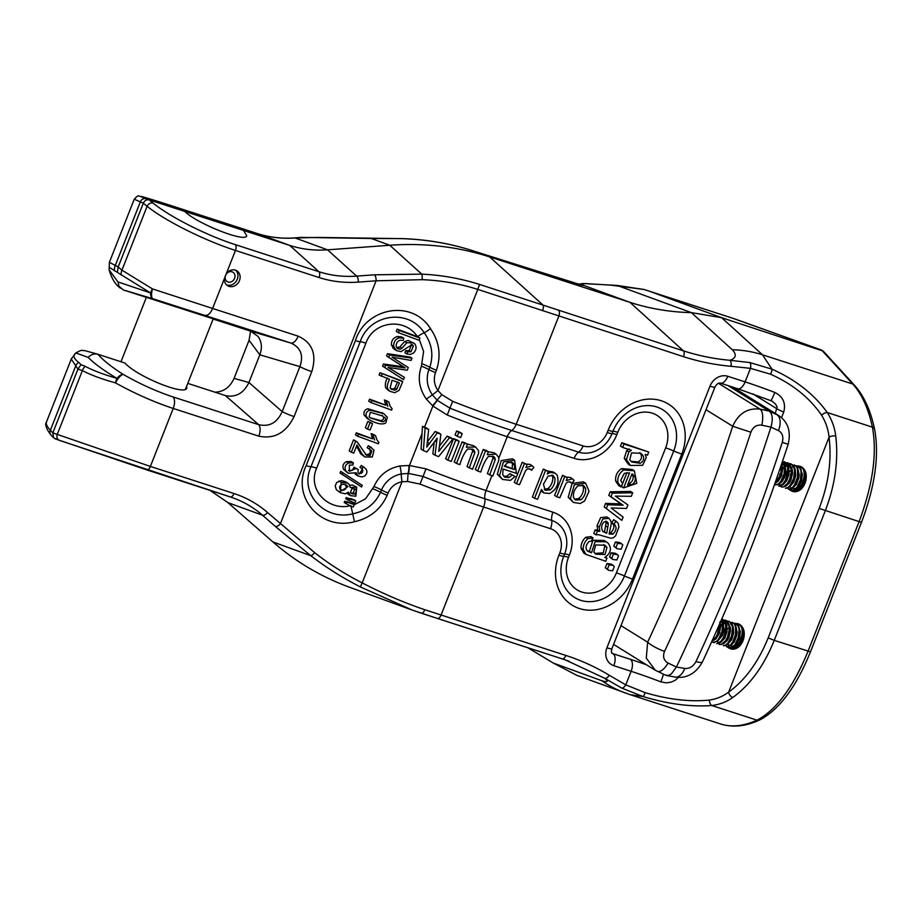 <?xml version="1.0" encoding="UTF-8"?>
<svg xmlns="http://www.w3.org/2000/svg" width="922" height="922" viewBox="0 0 922 922"><rect width="100%" height="100%" fill="white"/><g stroke="black" fill="none" stroke-linecap="round" stroke-linejoin="round"><path stroke-width="1.38" d="M733.221 648.938L735.18 648.858L737.393 647.463L739.513 644.87L742.544 637.367L742.786 629.588L741.714 626.683L739.283 624.597M729.924 647.866L732.76 647.394L734.961 645.492L738.591 638.75L739.548 634.647L739.156 627.237L737.807 624.759L735.422 623.341L738.222 626.107L739.075 629.265L738.418 637.217L735.111 644.42L732.932 646.714L729.924 647.866M726.628 646.795L730.351 645.723L732.517 643.349L735.768 636.065L736.321 628.147L735.399 625.047L732.126 622.269L734.373 624.056L735.537 626.833L735.514 634.509L732.633 642.15L730.524 644.87L726.628 646.795M723.332 645.734L725.718 645.492L727.931 643.844L731.722 637.413L732.817 633.356L732.748 625.738L731.538 623.03L728.829 621.209L731.872 624.54L732.564 627.859L731.595 635.903L728.092 642.841L725.891 644.904L723.332 645.734M719.471 644.478L723.309 643.913L725.499 641.781L728.945 634.751L729.821 626.741L727.573 621.197L725.533 620.137L728.08 622.408L729.083 625.37L729.314 629.115L727.458 637.194L725.637 640.64L721.292 644.466L719.298 644.42L717.12 641.493M716.74 643.602L718.687 643.533L720.9 642.138L723.021 639.557L726.063 632.054L726.317 624.263L725.257 621.359L722.237 619.077L724.173 620.437L725.487 623.007L725.764 630.498L723.113 638.301L721.062 641.216L716.74 643.602M721.338 620.022L722.606 623.952L721.938 631.904L718.63 639.107L716.44 641.389L712.879 642.346L714.147 642.657L718.48 640.168L722.11 633.437L723.286 625.358L721.753 619.964M711.807 641.482L716.025 638.024L717.915 634.693L719.275 630.752L719.909 623.295M719.437 624.378L717.869 633.241L716.14 636.825L712.257 640.905M719.736 622.166L721.626 620.748L725.533 620.137M719.898 627.26L723.378 622.915L725.948 621.347L728.829 621.209M738.718 624.413L740.643 625.761L741.956 628.331L742.498 631.801L741.23 639.891L737.554 646.541L735.341 648.362L732.656 648.754M719.633 623.917L718.699 632.711L716.982 636.341L714.216 639.361M720.923 620.99L722.352 622.984L723.044 629L721.188 635.731L717.512 640.433M719.84 622.753L723.966 621.739L726.006 625.081L726.421 628.078L725.268 634.912L720.808 641.493M720.001 625.854L723.367 622.903L725.487 622.373L727.354 622.995L729.556 627.306L728.576 635.915L726.49 640.122L724.093 642.565M732.425 626.672L732.978 629.622L732.183 636.019L730.743 639.603L727.389 643.637M735.721 627.744L736.298 632.031L735.479 637.079L733.382 641.793L730.697 644.697M739.018 628.816L739.502 634.486L737.6 641.193L734.166 645.654L731.492 646.264M742.314 629.876L742.89 633.564L741.691 640.398L738.545 645.78L734.788 647.336M720.117 622.811L720.658 626.741L719.298 633.575L716.094 638.785L713.916 640.145M721.004 620.794L723.159 623.203L723.885 629.196L722.053 635.926L717.742 641.021M723.966 621.739L726.813 625.289L726.997 631.674L724.738 638.197L721.039 642.092M719.875 627.49L721.972 624.816L726.282 622.65L728.138 623.237L730.362 627.513L730.512 630.706L728.899 637.505L727.354 640.341L724.335 643.164M730.558 623.871L733.255 626.96L733.682 633.183L731.607 639.81L727.631 644.224M736.079 626.937L737.127 632.227L736.736 635.673L734.258 642.012L730.916 645.296M738.534 626.868L740.343 631.397L739.674 638.151L736.851 644.086L734.212 646.357M741.83 627.94L743.328 630.752L743.443 637.171L741.138 643.648L737.508 647.428M750.877 432.222A998.999 501.165 107.9 0 1 664.532 651.405C662.549 656.579 663.736 660.463 668.093 663.068L676.437 667.009L684.758 668.462C689.541 668.807 693.263 666.514 695.949 661.581A15.017 3.112 -155 0 0 702.437 661.892C735.088 591.843 763.658 519.305 788.16 444.266L782.282 442.399C783.712 436.878 782.432 432.937 778.456 430.574L770.93 427.128L761.791 425.18C756.628 424.593 752.986 426.944 750.877 432.222L732.702 426.264C738.453 413.459 747.581 407.755 760.085 409.138L769.213 411.097L728.126 385.627M665.246 675.031L668.438 675.469L671.274 673.994L676.437 667.009A1001.004 502.179 -72.1 0 0 770.93 427.128C773.12 419.233 772.544 413.886 769.213 411.097L778.675 415.568L732.863 387.159M655.381 670.306L646.276 658.112L647.647 642.185A984.062 493.673 -72.1 0 0 732.702 426.264L706.033 409.725M732.333 386.986L776.75 414.531A15.017 8.805 114.5 0 1 778.456 430.574M761.791 425.18A15.017 6.12 -77.8 0 0 760.085 409.138L718.469 383.322M664.532 651.405A15.017 3.112 -155 0 1 647.647 642.185L620.979 625.635M675.192 677.071A15.017 8.471 -80 0 0 684.758 668.462M668.093 663.068A15.017 6.442 115.2 0 1 657.259 671.297M235.709 270.238A8.759 7.514 -58.2 0 1 237.277 279.239A8.759 7.514 -58.2 0 1 226.605 284.91M234.591 278.363A5.509 4.725 -58.2 0 1 227.169 281.579A5.509 4.725 -58.2 0 1 226.051 274.41A5.509 4.725 -58.2 0 1 232.966 272.221A5.509 4.725 -58.2 0 1 234.591 278.363M795.237 491.495L797.196 491.426L799.409 490.031L801.529 487.438L804.56 479.936L804.802 472.145L803.73 469.252L801.299 467.154M791.94 490.435L794.776 489.962L796.977 488.061L800.607 481.319L801.564 477.216L801.172 469.805L799.812 467.316L797.438 465.91L800.238 468.676L801.091 471.834L800.434 479.786L797.127 486.989L794.948 489.282L791.94 490.435M788.644 489.363L792.367 488.28L794.522 485.917L797.772 478.633L798.337 470.716L797.415 467.615L794.142 464.838L796.389 466.624L797.553 469.402L797.518 477.077L794.637 484.707L792.54 487.438L788.644 489.363M785.348 488.303L787.734 488.061L789.947 486.413L793.738 479.982L794.833 475.925L794.764 468.307L793.554 465.598L790.846 463.778L793.888 467.108L794.58 470.427L793.612 478.472L790.108 485.41L787.907 487.461L785.348 488.303M781.487 487.047L785.325 486.482L787.515 484.35L790.961 477.319L791.837 469.31L789.589 463.766L787.549 462.706L790.096 464.965L791.099 467.938L791.33 471.684L789.474 479.763L787.653 483.209L783.308 487.023L781.303 486.977L779.125 484.062M778.756 486.159L780.704 486.101L782.916 484.707L785.037 482.125L788.08 474.623L788.333 466.832L787.261 463.927L784.253 461.634L786.189 463.005L787.503 465.575L787.78 473.067L785.129 480.858L783.078 483.785L778.756 486.159M782.455 461.473L784.622 466.509L783.954 474.473L780.646 481.676L778.456 483.958L774.895 484.914L778.283 484.626L780.496 482.736L784.126 476.006L785.302 467.927L783.32 461.957M774.86 483.635L778.041 480.593L781.291 473.32L781.591 464.054M781.026 474.311L781.844 469.114L781.268 465.011L781.038 471.764L779.885 475.81L775.102 482.932M781.741 464.734L783.642 463.317L787.549 462.706M781.914 469.828L785.394 465.483L787.964 463.916L790.846 463.778M800.734 466.97L802.659 468.33L803.972 470.888L804.514 474.369L803.246 482.46L799.57 489.109L797.357 490.93L794.672 491.311M780.715 475.279L778.998 478.91L776.232 481.929M779.758 483.589L782.467 481.203L785.256 475.233L785.901 471.764L785.175 465.771L781.948 462.994L784.357 465.552L785.06 471.568L783.204 478.288L779.516 483.001M781.844 465.31L785.982 464.308L788.022 467.65L788.425 470.646L787.284 477.481L782.824 484.062M782.017 468.411L785.371 465.472L787.503 464.942L789.37 465.564L791.56 469.874L790.592 478.483L788.506 482.69L786.109 485.133M794.441 469.24L794.995 472.191L794.199 478.576L792.759 482.171L789.405 486.205M797.737 470.312L798.314 474.6L797.495 479.647L795.398 484.361L792.701 487.265M801.034 471.384L801.518 477.054L799.616 483.762L796.182 488.211L793.508 488.833M804.318 472.444L804.906 476.132L803.707 482.967L800.561 488.349L796.804 489.905M781.579 464.1L782.674 469.31L781.314 476.144L778.11 481.353L775.932 482.713M785.982 464.308L788.829 467.857L789.013 474.242L786.743 480.765L783.055 484.661M781.891 470.059L783.988 467.385L788.287 465.207L791.572 467.489L792.378 470.082L792.528 473.274L790.915 480.062L789.37 482.909L786.339 485.721M792.574 466.44L795.271 469.517L795.698 475.752L793.623 482.379L789.647 486.793M798.095 469.505L799.144 474.795L798.74 478.241L796.262 484.58L792.932 487.865M800.55 469.436L802.359 473.966L801.691 480.719L798.867 486.643L796.228 488.925M803.846 470.508L805.344 473.32L805.459 479.74L803.154 486.217L799.524 489.997M224.415 278.49L226.351 273.569A8.759 7.514 121.8 0 1 235.444 270.146A8.759 7.514 121.8 0 1 236.862 270.803A8.759 7.514 121.8 0 1 238.637 282.213A8.759 7.514 121.8 0 1 227.63 285.693A8.759 7.514 121.8 0 1 224.415 278.49L212.602 308.455L298.163 336.173A10.015 5.025 107.9 0 1 290.799 343.007L152.971 298.774A10.015 4.76 -73 0 1 150.563 292.954L109.58 267.541M210.043 490.389L227.941 502.64L272.9 541.929C295.755 561.821 321.444 576.988 349.957 587.418L412.353 610.11L360.663 587.049C342.823 578.036 326.215 567.595 310.852 555.724L275.332 526.416A5.002 2.547 -48.8 0 0 280.38 523.754L376.084 280.807A5.002 2.178 -94.2 0 0 374.436 274.814L421.769 274.134C441.465 275.033 460.816 278.49 479.832 284.518L683.409 350.856C698.438 355.708 713.962 358.854 729.994 360.306A5.002 2.351 95.1 0 1 730.973 366.288C714.654 364.824 698.841 361.608 683.548 356.676L477.803 289.404C459.594 283.642 441.027 280.392 422.126 279.677L376.084 280.807L358.324 282.109C344.667 283.077 331.574 281.556 319.047 277.534L235.456 250.45C205.03 240.746 164.646 220.554 147.117 206.286L143.313 203.174L118.177 266.977L117.428 272.163M110.352 262.805L118.177 266.977L121.946 270.158L152.476 288.92L212.602 308.455A10.015 5.025 107.9 0 1 205.237 315.301M656.464 293.496L644.098 289.496L617.048 285.417L585.908 283.699C581.805 283.4 580.618 283.653 582.347 284.483L583.822 285.463C581.851 285.624 561.21 279.354 521.921 266.665L473.297 250.911C450.224 243.477 426.252 239.386 401.381 238.637L317.802 237.427L295.144 237.957C282.005 238.89 269.42 237.427 257.376 233.554L173.785 206.482C143.152 196.617 133.955 194.046 146.183 198.76L149.226 199.901C146.633 199.371 144.662 200.466 143.313 203.174L134.278 199.233M243.569 230.454L184.665 211.38C197.216 223.827 245.759 242.912 246.727 235.79L243.569 230.454L289.773 245.425L257.376 233.554L173.739 206.459A5.002 2.512 -72.1 0 0 173.693 206.447M120.494 288.24C115.527 284.84 111.723 278.709 109.096 269.858L117.935 281.901L118.984 286.223L123.341 289.934L213.201 318.839M795.571 465.679L800.135 466.302C803.316 467.535 805.298 470.07 806.093 473.885C806.808 479.624 805.275 484.615 801.46 488.856C796.7 492.97 792.125 492.705 787.745 488.049M784.161 478.288L788.287 468.895M733.555 623.111L738.119 623.733C741.3 624.966 743.282 627.502 744.077 631.328C744.803 637.056 743.259 642.046 739.444 646.287C734.684 650.402 730.109 650.137 725.729 645.481M722.145 635.719L726.271 626.338M80.998 364.651L85.135 366.299C93.007 370.483 103.598 374.505 116.921 378.366C103.84 370.552 94.263 363.568 88.189 357.413L75.938 352.953C72.631 355.304 73.495 358.393 78.508 362.196L80.998 364.651L77.955 369.088L52.831 432.891L150.378 466.44L233.969 493.524C246.474 497.603 257.664 503.942 267.553 512.54L314.609 552.612C329.258 564.137 345.128 574.222 362.196 582.888C383.091 593.699 403.94 602.642 424.742 609.707L565.866 655.438C581.148 660.406 595.624 667.009 609.269 675.25L625.773 684.85L631.109 671.297L613.81 665.684A15.017 12.885 -58.2 0 1 606.918 647.797L709.975 386.18A15.017 12.885 -58.2 0 1 727.804 376.291L745.114 381.892A75.074 7.975 -158.5 0 1 774.803 392.449C783.043 396.598 786.017 403.133 783.746 412.053L781.533 417.701M823.219 351.098L721.603 317.675L762.494 354.786L771.979 369.169C795.628 379.703 814.045 394.155 827.23 412.514C831.851 419.706 834.698 427.566 835.747 436.083A5.002 2.489 172.3 0 0 829.051 437.247C828.256 429.318 825.778 421.988 821.617 415.257C809.562 397.716 792.528 384.036 770.515 374.194L750.45 368.339L730.973 366.288M645.089 692.618A5.002 1.083 105.5 0 1 643.026 696.536L621.635 688.054A5.002 2.559 117.9 0 0 625.773 684.85L645.089 692.618C668.254 699.533 689.702 702.022 709.421 700.086C716.671 698.991 723.079 696.317 728.668 692.088A5.002 3.239 55.2 0 0 732.76 697.516C726.64 701.873 719.656 704.546 711.807 705.526C690.797 707.047 667.874 704.051 643.026 696.536L630.256 694.715M678.5 677.382L675.377 680.171L671.377 682.084L666.306 682.856L660.809 681.854A75.074 7.975 21.5 0 0 631.109 671.297A10.015 5.025 107.9 0 0 630.394 659.334A85.089 9.047 -158.5 0 1 646.483 664.797M634.359 470.808L632.169 469.459L621.601 468.595C617.141 471.626 615.17 475.787 615.677 481.065L618.72 485.537L620.898 486.897L617.855 482.413C617.348 477.135 619.33 472.986 623.791 469.943L634.359 470.808L636.779 483.382L623.664 487.888L621.474 486.539L626.972 472.583M597.352 531.279L599.83 531.303L599.242 527.004L602.838 518.959L609.004 518.302L606.826 516.954L600.66 517.599L597.064 525.655L597.652 529.954L595.174 529.92L593.768 533.481L595.946 534.841L597.352 531.279L595.174 529.92M609.004 518.302L611.159 521.61L611.182 524.388L609.096 533.988L612.876 534.149C616.634 530.311 617.037 527.004 614.098 524.238L615.815 521.034L613.637 519.685L611.92 522.889C614.859 525.655 614.455 528.963 610.698 532.789L609.177 533.181M621.797 442.687L620.46 446.098L622.638 447.447L623.987 444.035L621.797 442.687L648.742 452.057L647.521 455.168L645.193 454.408L646.264 457.566L642.657 465.299L630.418 465.483L626.43 459.652L628.85 451.964L631.351 450.27L622.638 447.447M629.173 448.922L626.672 450.616L624.252 458.292L628.239 464.123L630.418 465.483M590.875 536.581L585.689 537.319C582.577 540.154 580.998 543.75 580.952 548.106L583.833 553.085L586.023 554.445L583.142 549.466C583.188 545.109 584.767 541.514 587.879 538.667L593.053 537.941L590.875 536.581M593.053 537.941L591.313 541.11L588.87 541.617C585.528 545.57 585.147 548.774 587.74 551.252L591.532 552.762L595.116 541.617L606.376 541.825L604.187 540.465L592.927 540.269L589.354 551.414L586.98 550.595M585.608 483.174L583.419 481.814L572.147 483.428L568.194 497.292L573.392 502.421L570.372 498.652L574.325 484.788L585.608 483.174L589.077 491.184L584.583 501.015L580.192 503.493L573.392 502.421M543.346 469.091L532.386 496.935L534.564 498.283L545.524 470.451L543.346 469.091L548.29 471.338L547.265 473.954L550.376 472.375L555.228 473.286L557.188 475.21C559.458 483.197 556.934 489.294 549.627 493.501L543.899 492.959L541.456 489.478L537.595 499.275L534.564 498.283M555.228 473.286L553.05 471.937L547.899 471.096M540.88 490.953L543.899 492.959M515.087 476.467L510.442 480.374L502.525 479.452L499.493 475.671L503.4 461.98L514.58 460.159L516.401 473.343L503.055 469.021L502.721 474.634L504.645 477.1L509.013 477.55L512.125 475.014L515.087 476.467L509.935 473.666L506.823 476.201L503.677 476.282M514.58 460.159L512.402 458.799L501.222 460.62L497.304 474.323L502.525 479.452M562.512 475.303L554.583 495.425L556.773 496.785L564.702 476.651L562.512 475.303L567.433 477.538L566.223 480.593L572.47 478.795L574.164 480.454L571.882 483.278L569.531 481.71M572.47 478.795L570.28 477.446L566.8 477.158M522.221 462.256L514.292 482.379L516.481 483.739L524.411 463.605L522.221 462.256L527.142 464.492L525.932 467.546L532.178 465.748L533.873 467.396L531.591 470.232L529.24 468.664M532.178 465.748L529.989 464.4L526.508 464.1M606.399 508.31L607.794 504.76L623.134 505.233L610.975 496.704L612.369 493.143L632.699 492.786L630.521 491.426L610.191 491.795L608.785 495.356L620.955 503.885L605.616 503.4L604.221 506.95L621.831 520.388L604.221 506.95M608.555 570.28L605.293 567.779L606.964 563.549L611.009 564.057L613.199 565.405L609.142 564.898L607.471 569.128L608.555 570.28L612.623 570.799L614.283 566.557L613.199 565.405M612.807 559.493L609.546 556.98L611.217 552.751L615.262 553.258L617.452 554.618L613.395 554.11L611.724 558.34L612.807 559.493L616.864 560L618.535 555.77L617.452 554.618M617.048 548.694L613.798 546.193L615.458 541.963L619.515 542.47L621.693 543.819L617.648 543.312L615.977 547.541L617.048 548.694L621.117 549.212L622.788 544.971L621.693 543.819M350.498 498.491A162.664 17.288 -158.5 0 1 354.06 499.839L355.742 500.888L354.82 503.216L345.704 498.779L346.199 497.534L355.742 500.888M394.247 349.231L391.412 344.989C391.285 340.529 393.337 337.694 397.555 336.472L401.635 336.922L403.801 338.259L403.214 340.425L400.402 340.183C397.705 340.944 396.276 342.892 396.103 346.015L397.693 348.7L400.252 349.196L402.061 348.136L399.929 346.81L404.7 341.486L408.285 340.425L414.842 343.848C416.802 347.006 416.375 350.06 413.552 352.999L410.521 354.394L406.948 354.025L404.988 352.803L405.611 350.602L409.149 350.614L411.535 344.828L411.108 344.125M396.748 347.836L399.929 346.81M402.153 366.022L386.572 355.95L387.459 353.691L410.29 357.102L411.973 358.139L411.074 360.398L392.081 357.171L408.25 367.567L407.213 370.229L388.035 367.44L404.401 377.352L403.525 379.576L382.561 366.138L383.402 364.006L403.444 366.806M388.266 367.486L390.029 368.57M388.174 390.202L385.719 387.897C384.912 384.555 385.5 381.282 387.471 378.043M379.956 372.765A162.664 17.288 -158.5 0 1 401.035 380.59L402.718 381.627L399.042 390.386L394.754 392.703L390.052 391.366L387.828 389.199C386.848 386.814 387.436 383.54 389.614 379.368L379.08 374.966L379.956 372.765L402.718 381.627M367.843 421.435A162.664 17.288 -158.5 0 1 370.413 422.391L372.557 423.717L370.079 429.998L367.532 429.076L365.366 427.727L367.843 421.435L372.557 423.717M344.713 501.291L349.023 502.271A162.664 17.288 -158.5 0 1 352.573 503.619L354.255 504.657L353.333 506.985L349.957 505.752L344.229 502.525L344.713 501.291L350.879 503.424L349.023 502.271M398.419 332.704L399.284 330.502L419.89 338.028L419.026 340.241L398.419 332.704L396.264 331.367L397.128 329.154A162.664 17.288 -158.5 0 1 417.389 336.68C404.988 317.341 373.571 320.902 365.884 343.168L316.638 468.18C307.095 489.594 328.324 511.514 350.809 505.625M491.852 475.787L486.044 490.539L552.923 512.194A35.97 30.875 -58.2 0 1 569.416 555.056L568.505 557.372A29.101 24.986 121.8 0 0 581.851 592.051A29.101 24.986 121.8 0 0 616.403 572.885L665.649 447.862A29.101 24.986 121.8 0 0 652.303 413.183A29.101 24.986 121.8 0 0 617.752 432.349L616.841 434.665A35.97 30.875 -58.2 0 1 574.129 458.349L507.25 436.694A127.628 13.565 -158.5 0 1 447.216 415.027L432.879 406.037L426.344 399.053C419.107 388.784 417.459 377.813 421.377 366.161L423.601 351.443L419.291 339.538M354.221 504.749L365.538 498.848L373.952 486.551C379.057 475.303 387.724 468.445 399.987 465.956L409.46 465.472L422.034 433.559L422.472 426.356A162.664 17.288 -158.5 0 1 424.535 427.197L432.879 406.037A10.015 0.841 -49 0 0 437.282 400.355L449.936 408.181L452.644 401.324A135.131 14.36 21.5 0 0 516.216 424.258L583.096 445.925A20.342 17.46 121.8 0 0 607.252 432.533L608.163 430.217A44.729 38.401 -58.2 0 1 661.27 400.759A44.729 38.401 -58.2 0 1 681.773 454.062L632.527 579.074A44.729 38.401 -58.2 0 1 579.419 608.532A44.729 38.401 -58.2 0 1 558.916 555.228L559.827 552.923A20.342 17.46 121.8 0 0 550.503 528.686L483.624 507.019L441.073 615.032A5.002 2.512 107.9 0 1 437.351 618.432L412.445 610.134M340.299 492.671L341.152 482.321L347.79 483.186L349.288 484.511L350.21 487.531L356.699 487.196L355.88 496.232L350.418 495.633L348.378 492.21L345.45 493.812L340.299 492.671L336.323 489.686L335.205 485.975L336.645 482.552L341.451 480.569L345.508 481.78M348.493 494.446L347.11 493.224M349.738 485.203L352.665 485.11L356.699 487.196M361.931 468.583L363.187 466.705C367.521 469.586 368.062 472.663 364.847 475.925L362.173 476.951L358.209 476.075L356.007 472.767L348.159 473.286L343.595 469.425C342.189 466.071 343.111 463.478 346.349 461.657L351.19 461.53L353.368 462.879L352.896 465.045L349.323 465.114L349.392 471.303L356.088 468.491L353.967 467.177L358.22 469.529L357.978 472.513L359.257 474.069L362.588 468.952L359.972 467.362L361.251 465.495L363.752 467.028L361.251 465.495M356.272 474.876L355.039 473.862L357.079 475.118M358.451 473.389L361.113 473.378L362.461 472.26L362.83 470.485L361.263 468.169M348.447 470.531L352.446 470.255L353.967 467.177M340.057 473.044L340.702 471.396L342.857 472.732L362.265 485.352L361.62 486.989L340.057 473.044L342.2 474.381L342.857 472.732M364.893 456.966L362.069 454.085L356.987 444.934L353.771 453.105L351.34 452.218L355.685 441.2L357.344 442.076L366.311 455.145L370.079 455.641L371.843 450.985L369.169 448.968L370.252 446.963L374.055 450.213L372.292 457.024L364.893 456.966L360.871 453.993L356.503 446.167M369.169 448.968L367.187 447.746L368.281 445.741L369.503 446.375M365.354 454.408L367.832 454.604L369.906 453.255L370.448 451.192L369.365 449.049M351.34 452.218L349.184 450.881L353.529 439.863L355.166 440.728M371.105 433.594A162.664 17.288 -158.5 0 1 373.641 434.55L375.577 435.749L376.81 439.633L378.85 442.456L378.331 443.782L357.644 436.221L355.489 434.884L356.295 432.833A162.664 17.288 -158.5 0 1 372.649 438.872L371.105 433.594L375.577 435.749M368.016 419.003L364.202 415.234C363.349 412.007 364.547 409.841 367.797 408.757L383.16 413.321M384.359 399.941A162.664 17.288 -158.5 0 1 386.894 400.886L388.842 402.096L390.064 405.98L392.115 408.803L391.585 410.117L370.898 402.557L368.742 401.22L369.549 399.18A162.664 17.288 -158.5 0 1 385.915 405.219L384.359 399.941L388.842 402.096M447.216 415.027L449.936 408.181A131.385 13.957 21.5 0 0 511.733 430.482L578.613 452.137A28.156 24.168 121.8 0 0 612.047 433.594L612.957 431.277A36.915 31.694 -58.2 0 1 656.787 406.971A36.915 31.694 -58.2 0 1 673.717 450.962L624.471 575.985A36.915 31.694 -58.2 0 1 580.63 600.291A36.915 31.694 -58.2 0 1 563.711 556.3L564.621 553.984A28.156 24.168 121.8 0 0 551.713 520.434L484.834 498.779A10.015 5.025 -72.1 0 1 483.624 507.019A135.131 14.36 -158.5 0 1 420.052 484.085L407.639 481.503L402.038 481.745C395.457 483.128 390.801 486.885 388.07 493.005L387.159 495.321C380.763 509.347 369.86 518.152 354.463 521.737C320.579 531.003 291.271 496.762 306.162 465.622L355.408 340.598C365.757 307.729 411.961 298.751 430.516 328.67C439.368 341.716 441.327 355.592 436.406 370.298L435.495 372.615C433.363 378.919 434.181 384.889 437.962 390.536L441.845 394.651L452.644 401.324M257.33 233.543C269.224 237.369 281.671 238.821 294.694 237.888A5.002 2.178 85.8 0 1 295.144 237.957L327.529 249.827L389.764 245.252C424.477 242.786 457.761 246.658 489.605 256.892L629.991 302.358C649.676 308.709 670.144 312.132 691.396 312.627L617.048 285.417A5.002 2.293 -88.7 0 0 616.668 285.347M298.163 336.173C312.408 342.604 316.949 354.417 311.797 371.612A10.015 1.06 -158.5 0 1 299.892 366.633L259.843 354.82L249.067 340.299L234.061 378.389L248.928 382.503L259.843 354.82C262.332 347.917 261.767 341.808 258.125 336.507L250.749 331.194L213.132 319.012M121.093 274.998A10.015 7.998 -58.1 0 1 121.946 270.158L147.117 206.286A5.002 3.93 -50.7 0 1 153.029 203.001L149.226 199.901L184.665 211.38M215.01 392.196C223.689 391.827 230.039 387.217 234.061 378.389M249.067 340.299L250.577 331.148M835.747 436.083C838.605 460.182 835.102 485.133 825.225 510.961L774.238 640.387L810.484 651.808C796.262 686.867 779.321 709.594 759.67 719.99C745.771 726.409 732.76 727.735 720.635 723.989C731.561 727.458 743.685 726.179 756.997 720.163C776.186 710.194 793.197 687.247 808.018 651.324L858.993 521.898C872.765 485.249 877.237 453.67 872.419 427.163C868.328 408.319 861.759 393.936 852.723 384.013L821.629 350.072L734.511 318.828L647.025 290.442M187.777 383.379L225.394 395.561L258.644 424.65A10.015 5.025 107.9 0 1 258.782 436.152L173.221 408.446C154.043 402.107 134.785 393.579 115.469 382.884A10.015 3.469 -75.9 0 1 116.921 378.366A10.015 4.506 -57.7 0 1 123.179 374.39C139.821 383.921 156.452 391.435 173.082 396.944L258.644 424.65C269.351 427.105 277.199 422.76 282.178 411.592L299.892 366.633C303.764 355.304 300.733 347.433 290.799 343.007L250.749 331.194M225.394 395.561L226.028 395.757C236.159 397.463 243.788 393.049 248.928 382.503L282.178 411.592A10.015 1.06 21.5 0 0 294.095 416.571C286.062 432.821 274.295 439.356 258.782 436.152M117.935 281.901L150.563 292.954A10.015 3.135 -56.8 0 1 152.476 288.92A10.015 3.434 107.2 0 0 152.971 298.774L123.341 289.934M770.515 374.194A5.002 1.164 114.7 0 0 771.979 369.169L749.851 362.553L729.994 360.306C736.125 358.139 736.885 354.624 732.287 349.738L691.396 312.627L721.603 317.675L649.699 291.352L734.511 318.828A5.002 4.045 -70.3 0 1 734.615 318.862A5.002 4.045 -70.3 0 1 734.719 318.897M358.324 282.109A5.002 2.178 -94.2 0 0 356.664 276.116L327.529 249.827C314.402 250.761 301.817 249.286 289.773 245.425L318.908 271.713C330.952 275.586 343.549 277.049 356.664 276.116L374.436 274.814M301.851 237.461A5.002 2.178 -94.2 0 0 301.413 237.392L294.694 237.888M401.381 238.637A5.002 2.293 -88.4 0 0 401.012 238.568C425.999 239.305 450.074 243.408 473.251 250.899L489.605 256.892L543 305.067A5.002 1.89 109.9 0 1 542.528 310.679M611.159 285.209A5.002 2.317 -87.2 0 0 610.802 285.14L644.017 289.473A5.002 2.489 106.1 0 1 644.098 289.496A5.002 2.512 -73.8 0 1 644.132 289.508L644.017 289.473A5.002 2.489 106.1 0 0 643.936 289.45M644.294 289.554A5.002 2.259 -72 0 0 644.213 289.531A5.002 2.512 -73.8 0 0 644.132 289.508A5.002 5.002 0 0 1 644.282 289.554L648.558 290.926M109.096 269.95L109.418 262.228L134.209 199.267M186.682 386.168L186.763 388.024C185.391 396.172 137.032 376.614 124.931 363.026L97.778 354.232C77.955 348.631 86.449 351.224 82.427 350.487C81.943 349.934 79.765 350.763 75.881 352.953L71.363 358.854M88.189 357.413C91.151 354.371 94.424 353.333 97.997 354.302C102.999 360.202 111.401 366.898 123.179 374.39A10.015 3.215 120.1 0 0 115.469 382.884C101.593 379.011 90.563 374.908 82.392 370.586L77.955 369.088L71.271 359.073L46.469 422.011C45.754 423.936 47.057 426.679 50.387 430.228L52.831 432.891L53.511 437.8L59.308 440.336M768.187 637.851L819.174 508.425C828.555 483.889 831.851 460.17 829.051 437.247L728.668 692.088C745.172 680.194 758.345 662.123 768.187 637.851L774.238 640.387C763.889 665.938 750.059 684.977 732.76 697.516M527.822 647.74L553.35 663.079L601.893 680.759C607.702 682.568 608.647 681.75 604.74 678.292L565.37 659.922M275.332 526.416L262.493 515.202C253.85 507.676 244.134 501.948 233.347 497.995L230.246 496.923A5.002 2.512 107.9 0 0 233.969 493.524M553.35 663.079L576.815 675.342L630.636 694.831M621.635 688.054L604.74 678.292A5.002 2.57 121.2 0 0 609.269 675.25M483.232 449.429L475.303 469.552L477.619 470.992L485.548 450.87L483.232 449.429A127.628 13.565 -158.5 0 0 486.159 450.432L488.395 451.826L487.265 454.684L496.151 454.131L498.779 457.496L498.779 460.343L492.763 476.086L487.381 473.643L493.063 458.165L492.44 456.09L494.63 457.462L493.627 456.54L488.648 456.309C485.675 459.433 483.047 464.688 480.777 472.052L477.619 470.992M493.962 452.771L488.257 451.745M462.106 441.857L454.177 461.98L456.505 463.42L464.434 443.298L462.106 441.857A127.628 13.565 -158.5 0 0 465.207 442.998L467.454 444.381L466.325 447.251L475.625 447.02L478.506 450.57L478.564 453.474L472.571 469.229L466.993 466.636L472.652 451.135L471.949 449.002L474.139 450.362L473.032 449.371L467.811 448.956C464.746 452.011 462.095 457.231 459.859 464.63L456.505 463.42M473.435 445.66L464.434 443.298M456.609 431L455.065 434.93L457.243 436.29L458.799 432.36L456.609 431A127.628 13.565 -158.5 0 0 460.02 432.291L462.21 433.651L460.666 437.581L457.243 436.29M453.589 438.665L445.66 458.787L447.85 460.147L455.779 440.013L453.589 438.665A127.628 13.565 -158.5 0 0 457.012 439.955L459.202 441.304L451.273 461.438L447.85 460.147M422.034 433.559L421.054 449.141L423.382 450.581L425.123 428.004L422.472 426.356M408.504 473.424A10.015 1.533 -86.6 0 0 409.46 465.472L426.01 468.872A127.628 13.565 21.5 0 0 486.044 490.539A10.015 5.025 107.9 0 0 484.834 498.779A131.385 13.957 -158.5 0 1 423.025 476.478L408.504 473.424L401.254 473.954A10.015 1.625 80.2 0 0 402.038 481.745L362.196 582.888A5.002 0.576 117.1 0 0 360.663 587.049M425.123 428.004L428.661 429.41L426.218 427.889A127.628 13.565 -158.5 0 1 424.535 427.197M428.661 429.41L426.805 447.101L437.351 432.844L440.866 434.25L438.676 432.891A127.628 13.565 -158.5 0 1 435.161 431.496L428.108 440.831M440.866 434.25L438.791 451.365L449.521 437.685L452.863 438.999L450.27 437.397A127.628 13.565 -158.5 0 1 447.101 436.175L439.402 446.248M434.216 442.134L432.833 453.831L435.046 455.214L436.59 441.88L435.08 440.958M407.639 481.503A10.015 1.199 -88.9 0 1 408.192 473.401A10.015 1.51 92.8 0 0 409.057 465.449M399.987 465.956A10.015 1.199 -102 0 1 401.254 473.954C391.942 475.994 385.338 481.33 381.466 489.962A10.015 1.06 21.5 0 0 388.07 493.005M373.952 486.551A10.015 1.06 -158.5 0 1 381.466 489.962L380.555 492.279C375.104 503.861 365.884 511.03 352.919 513.773C324.671 521.299 298.809 493.328 310.979 466.763A10.015 1.06 -158.5 0 1 306.162 465.622M354.463 521.737L350.994 506.132M479.832 284.518A5.002 0.668 107.4 0 0 477.803 289.404L437.962 390.536L432.395 394.893L437.282 400.355M432.568 405.772A10.015 0.807 131.6 0 0 437.04 400.148L441.845 394.651M316.638 468.18A10.015 1.06 21.5 0 0 310.979 466.763L360.225 341.739C369.296 313.964 408.561 308.109 424.212 332.773C431.888 343.503 433.743 355.005 429.802 367.256A10.015 1.06 21.5 0 0 436.406 370.298M430.516 328.67A10.015 1.118 143.4 0 1 424.212 332.773A10.015 1.579 145.4 0 0 417.424 336.68L419.89 338.028M435.495 372.615A10.015 1.06 -158.5 0 1 428.891 369.572C425.849 378.493 427.013 386.94 432.395 394.893L426.344 399.053M612.369 493.143L610.191 491.795M610.975 496.704L608.785 495.356M632.699 492.786L631.316 496.313L615.4 496.117L627.917 504.945L626.534 508.448L611.136 507.999L623.134 517.069L621.831 520.388M607.794 504.76L605.616 503.4M619.78 505.037L617.602 503.677M623.134 505.233L620.955 503.885M436.59 441.88L437.155 438.146L426.955 451.999L423.382 450.581M429.479 443.367L427.335 442.03M437.351 432.844L435.161 431.496M449.521 437.685L447.101 436.175M452.863 438.999L438.607 456.62L435.046 455.214M455.779 440.013L459.202 441.304M458.799 432.36L462.21 433.651M469.217 468.019L474.876 452.518L474.139 450.362M485.548 450.87L488.395 451.826M489.605 475.026L495.287 459.548L494.63 457.462M531.591 470.232L530.404 469.114L527.591 468.86L525.736 470.37L519.512 484.718L516.481 483.739M524.411 463.605L527.142 464.492M571.882 483.278L570.695 482.171L567.883 481.918L566.027 483.416L559.804 497.765L556.773 496.785M564.702 476.651L567.433 477.538M367.532 429.076L370.01 422.783M340.598 490.008L343.814 490.135L345.704 488.856L346.338 486.781L345.289 484.511M347.986 486.586L346.499 485.076L343.145 484.2C340.045 484.937 339.019 486.62 340.057 489.271L341.543 490.781L347.986 486.586L345.854 485.26M356.572 490.274L355.028 494.146L351.582 493.696L350.418 492.498L351.974 488.579L355.396 489.04L356.572 490.274L354.728 489.133L353.184 493.005L350.752 492.97M348.159 473.286L345.762 470.773C344.344 467.373 345.266 464.78 348.528 463.005L353.368 462.879M356.088 468.491L358.22 469.529M361.62 486.989L342.2 474.381M355.685 441.2L353.529 439.863M354.728 440.416L357.344 442.076M370.252 446.963L368.281 445.741M357.644 436.221L358.451 434.17L356.295 432.833M358.451 434.17L372.649 438.872M374.562 440.059L373.133 434.861M369.976 410.106L383.932 413.794L387.367 417.332L385.788 422.91C382.388 424.961 376.821 423.878 369.1 419.648L366.368 416.583C365.458 413.413 366.656 411.258 369.976 410.106L367.797 408.757M367.613 418.749L366.921 418.288M384.716 417.217C386.157 419.452 385.488 420.974 382.688 421.792L370.679 418.069L369.18 416.859L370.264 412.295L382.837 416.064C384.267 418.438 383.587 419.959 380.809 420.628L370.195 417.758M381.938 415.234L382.837 416.064M370.898 402.557L371.704 400.517L369.549 399.18M371.704 400.517L385.915 405.219M387.828 406.406L386.387 401.197M396.737 389.199L399.41 382.953L392.046 380.256L390.144 387.966L391.458 389.349L394.973 390.156L396.737 389.199L394.916 388.07L397.601 381.823M390.617 388.669L393.095 388.98L394.916 388.07M381.247 376.314L382.111 374.102M403.525 379.576L384.728 367.475L385.557 365.343L405.265 367.936L386.572 355.95M388.738 357.287L389.626 355.039L387.459 353.691M389.626 355.039L411.973 358.139M392.184 369.906L404.401 377.352M384.728 367.475L382.561 366.138M385.557 365.343L383.402 364.006M402.637 367.578L400.713 366.38M402.061 365.965L401.105 365.354M406.948 354.025L407.582 351.835L410.993 351.755L413.379 345.969L412.18 344.551L400.978 351.616L396.472 350.602L393.579 346.326C393.752 341.417 395.815 338.581 399.733 337.821L403.801 338.259M402.061 348.136L406.798 342.788L413.436 342.661M407.582 351.835L405.611 350.602M399.284 330.502L397.128 329.154M346.257 503.781L346.741 502.548M350.879 503.424L354.255 504.657M347.732 500.035L348.228 498.779L346.199 497.534M348.228 498.779L352.365 499.655M514.326 469.505L514.683 465.333L512.759 462.625L507.561 462.579L504.322 466.267L514.326 469.505L504.599 465.714M511.537 462.095L512.494 463.973L512.148 468.157M512.125 475.014L509.935 473.666M551.921 475.037L552.751 476.801C553.062 481.411 551.517 485.318 548.106 488.51L544.245 489.409M548.094 476.075L543.415 484.257L545.19 490.262L550.284 489.87C553.696 486.666 555.251 482.759 554.929 478.161L553.142 475.522L548.094 476.075M545.524 470.451L548.29 471.338M578.036 485.802C574.51 489.017 572.988 492.878 573.472 497.373L575.42 500.024L581.01 499.805C584.479 496.728 586 492.878 585.562 488.257L583.603 485.594L578.036 485.802M582.393 485.064L583.372 486.897C583.822 491.518 582.301 495.368 578.832 498.456L574.464 499.217M603.679 544.602L604.763 546.066L603.276 552.808L594.897 553.477M606.953 547.414L604.89 545.225L595.658 544.948L593.826 552.036L595.877 554.203L605.028 554.514L606.953 547.414L604.763 546.066M591.532 552.762L589.354 551.414M606.376 541.825L608.174 543.242C611.989 548.475 610.871 553.212 604.797 557.43L606.964 558.121L605.397 557.153M606.964 558.121L605.719 561.279L586.023 554.445M639.672 452.667L640.905 454.246C642.254 457.635 641.286 460.193 638.001 461.91L630.925 461.334M643.083 455.595L640.859 453.29L631.478 452.886L629.772 459.859L631.893 462.06L640.179 463.27C643.464 461.542 644.432 458.995 643.083 455.595L640.905 454.246M623.987 444.035L648.742 452.057M606.722 533.216L608.336 524.099L607.875 522.44L604.187 521.875C601.328 524.86 600.856 528.006 602.781 531.326L606.722 533.216L602.723 531.256M608.336 524.099L606.157 522.751L604.532 531.867M605.696 521.091L606.157 522.751M606.192 521.391L607.149 521.737M599.83 531.303L597.652 529.954M614.098 524.238L611.92 522.889M615.815 521.034L618.293 523.535L618.916 527.13L615.562 535.913L613.268 537.837L610.79 538.229L598.436 534.668L595.946 534.841M602.781 531.326L603.599 531.971M631.95 473.989L632.861 475.51C633.714 478.991 632.527 481.676 629.288 483.577L628.043 483.923M635.039 476.858L631.996 473.885L627.571 485.11L631.466 484.926C634.705 483.036 635.892 480.35 635.039 476.858L632.861 475.51M632.976 474.381L631.996 473.885M623.664 487.888L629.576 472.882L624.321 473.297L620.702 480.477L622.673 483.497L620.898 486.897M775.229 413.436L777.131 407.086L775.586 404.136L772.083 401.105M791.549 469.805L788.448 472.502M788.356 472.617C786.823 475.303 786.305 477.331 786.789 478.737L787.031 480.224M788.229 483.347L788.575 483.935M792.551 488.13L794.003 488.937M795.513 489.467L799.167 489.478M805.079 472.502L804.076 471.28M729.544 627.237L726.432 629.933M726.34 630.06C724.807 632.734 724.289 634.774 724.773 636.168L725.026 637.667M726.213 640.778L726.559 641.366M730.535 645.561L731.987 646.368M733.497 646.898L737.151 646.91M743.063 629.933L742.06 628.712M663.471 674.224A10.015 0.841 111 0 1 660.809 681.854M774.803 392.449A10.015 0.841 111 0 1 770.827 400.505M728.149 643.487A12.516 6.281 -72.1 0 0 738.776 643.314A12.516 6.281 -72.1 0 0 739.651 624.805M790.166 486.055A12.516 6.281 -72.1 0 0 800.792 485.882A12.516 6.281 -72.1 0 0 801.656 467.373M695.949 661.581A998.999 501.165 -72.1 0 0 782.282 442.399M153.029 203.001C169.302 216.555 206.92 235.583 235.317 244.641A5.002 2.512 -72.1 0 1 235.456 250.45L226.351 273.569M146.183 198.76A5.002 4.564 110.5 0 0 140.271 202.033L115.112 265.916A10.015 9.093 -58.3 0 0 114.478 270.895M727.804 376.291A10.015 5.025 107.9 0 1 720.359 383.103L737.658 388.715A10.015 5.025 107.9 0 0 745.114 381.892L750.45 368.339A5.002 2.397 98.2 0 0 749.851 362.553M558.628 310.437A5.002 2.512 107.9 0 1 558.767 316.258L516.216 424.258A10.015 5.025 -72.1 0 1 511.733 430.482A10.015 5.025 -72.1 0 0 507.25 436.694L498.86 457.992M422.126 279.677A5.002 0.934 -87.7 0 0 421.769 274.134L389.764 245.252L371.543 238.579A5.002 0.945 88.9 0 0 371.347 238.498L401.035 238.568M683.548 356.676A5.002 2.512 107.9 0 0 683.409 350.856L629.991 302.358L583.822 285.463A5.002 5.002 29.5 0 0 582.116 285.209M732.287 349.738A135.638 113.348 132.2 0 1 762.494 354.786L852.723 384.013A5.002 4.46 -42.5 0 1 854.417 385.142M235.317 244.641L318.908 271.713A5.002 2.512 107.9 0 1 319.047 277.534M311.797 371.612L294.095 416.571M173.082 396.944A10.015 5.025 107.9 0 1 173.221 408.446L150.378 466.44A5.002 2.512 -72.1 0 1 146.644 469.851L230.246 496.923M823.277 351.155L854.371 385.096C863.891 395.688 870.656 410.509 874.678 429.571C879.346 455.848 874.943 486.781 861.471 522.382L819.174 508.425M821.617 415.257A5.002 2.478 146.3 0 1 827.23 412.514L872.419 427.163A5.002 3.757 -12 0 1 874.678 429.56M579.373 284.529A5.002 4.944 -61.7 0 1 582.347 284.483M585.908 283.699A5.002 4.668 -86.6 0 0 584.997 283.55M586.553 283.722A5.002 4.668 -87.2 0 0 585.62 283.584L610.825 285.14M267.553 512.54A5.002 2.547 -48.8 0 1 262.493 515.202L227.941 502.64M272.9 541.929L310.852 555.724A5.002 1.256 -51.9 0 0 314.609 552.612M562.097 658.838L421.665 613.326A5.002 1.867 108.1 0 0 424.742 609.707M78.508 362.196A10.015 9.047 -52.3 0 0 75.546 366.345L50.387 430.228A5.002 4.46 137.5 0 0 50.975 435.034M230.2 496.912L59.504 440.405A5.002 4.045 -70.3 0 1 59.388 440.37A5.002 4.045 -70.3 0 1 57.222 434.469L82.392 370.586A10.015 8.044 -62.5 0 1 85.135 366.299M759.705 719.978A5.002 4.264 -114.6 0 1 756.997 720.163L711.807 705.526A5.002 2.939 83.4 0 1 709.421 700.086M601.893 680.759A135.638 116.368 110 0 0 625.37 693.021M565.866 655.438A5.002 2.512 107.9 0 1 562.143 658.85L569.081 661.235M569.416 555.056A10.015 1.06 -158.5 0 0 564.621 553.984A10.015 1.06 -158.5 0 1 559.827 552.923M550.503 528.686A10.015 5.025 -72.1 0 0 551.713 520.434A10.015 5.025 107.9 0 1 552.923 512.194M568.505 557.372A10.015 1.06 -158.5 0 0 563.711 556.3A10.015 1.06 -158.5 0 1 558.916 555.228M616.403 572.885A10.015 1.06 21.5 0 1 624.471 575.985A10.015 1.06 21.5 0 0 632.527 579.074M426.01 468.872L420.052 484.085M665.649 447.862A10.015 1.06 21.5 0 1 673.717 450.962A10.015 1.06 21.5 0 0 681.773 454.062M617.752 432.349A10.015 1.06 -158.5 0 0 612.957 431.277A10.015 1.06 -158.5 0 1 608.163 430.217M616.841 434.665A10.015 1.06 -158.5 0 0 612.047 433.594A10.015 1.06 -158.5 0 1 607.252 432.533M574.129 458.349A10.015 5.025 -72.1 0 1 578.613 452.137A10.015 5.025 -72.1 0 0 583.096 445.925M387.159 495.321A10.015 1.06 -158.5 0 1 380.555 492.279A10.015 1.06 -158.5 0 0 373.041 488.867M355.408 340.598A10.015 1.06 21.5 0 0 360.225 341.739A10.015 1.06 -158.5 0 1 365.884 343.168M422.288 363.844A10.015 1.06 -158.5 0 1 429.802 367.256L428.891 369.572A10.015 1.06 21.5 0 0 421.377 366.161M607.471 569.128L605.293 567.779M609.142 564.898L606.964 563.549M611.724 558.34L609.546 556.98M613.395 554.11L611.217 552.751M615.977 547.541L613.798 546.193M617.648 543.312L615.458 541.963M474.876 452.518L472.652 451.135M495.287 459.548L493.063 458.165M349.277 494.653L347.237 493.385M341.152 482.321L338.973 480.973M353.184 493.005L355.028 494.146M348.528 463.005L346.349 461.657M345.762 470.773L343.595 469.425M370.079 455.641L368.235 454.5M371.843 450.985L369.999 449.832M362.069 454.085L359.96 452.771M359.684 449.602L357.517 448.265M358.024 446.294L356.756 445.51M373.594 437.489L371.612 436.256M366.368 416.583L364.202 415.234M380.809 420.628L382.688 421.792M386.848 403.824L384.866 402.603M394.973 390.156L393.095 388.98M387.828 389.199L385.719 387.897M399.733 337.821L397.555 336.472M400.252 349.196L398.097 347.859M406.798 342.788L404.7 341.486M410.993 351.755L409.149 350.614M413.379 345.969L411.535 344.828M394.973 349.346L392.795 347.997M393.579 346.326L391.412 344.989M514.683 465.333L512.494 463.973M509.013 477.55L506.823 476.201M499.493 475.671L497.304 474.323M550.284 489.87L548.106 488.51M554.929 478.161L552.751 476.801M550.376 472.375L548.198 471.015M542.712 491.933L540.926 490.827M581.01 499.805L578.832 498.456M585.562 488.257L583.372 486.897M570.372 498.652L568.194 497.292M587.879 538.667L585.689 537.319M583.142 549.466L580.952 548.106M640.179 463.27L638.001 461.91M626.43 459.652L624.252 458.292M628.85 451.964L626.672 450.616M605.604 532.858L603.426 531.51M607.771 527.28L605.581 525.92M599.242 527.004L597.064 525.655M612.876 534.149L610.698 532.789M631.466 484.926L629.288 483.577M617.855 482.413L615.677 481.065M623.791 469.943L621.601 468.595M783.746 412.053A10.015 1.06 21.5 0 1 777.027 408.849L752.917 393.89M606.918 647.797A10.015 1.06 -158.5 0 0 611.874 648.754C611.182 651.75 611.321 653.272 612.277 653.341A5.002 4.299 121.8 0 0 613.095 653.721L630.394 659.334M613.81 665.684A10.015 5.025 107.9 0 0 613.095 653.721L611.908 652.995M709.975 386.18A10.015 1.06 21.5 0 0 714.919 387.136C716.671 384.025 718.48 382.676 720.359 383.103M726.432 622.534L727.262 622.799M719.01 631.743L718.699 632.711M722.306 632.815L721.995 633.783M725.602 633.887L725.291 634.855M728.887 634.947L728.587 635.915M732.183 636.019L731.872 636.987M735.479 637.079L735.168 638.047M742.072 639.223L741.761 640.191M717.65 632.504L717.996 631.42L717.65 632.504M720.946 633.575L721.292 632.48L720.946 633.575M654.885 670.017L613.591 644.397M788.16 444.266C791.157 431.277 787.964 421.7 778.617 415.534M702.449 661.869C694.739 675.768 683.87 678.454 675.111 677.048L666.606 675.561M654.943 670.04L665.638 675.25M185.472 389.245L213.282 318.643M120.989 361.747L146.344 297.38M788.448 465.103L789.278 465.368M784.311 475.383L784.011 476.351M787.607 476.444L787.296 477.412M790.903 477.515L790.592 478.483M797.495 479.647L797.184 480.616M804.088 481.78L803.777 482.748M779.666 475.072L780.012 473.989L779.666 475.072M782.962 476.144L783.308 475.049L782.962 476.144M173.739 206.459L139.061 196.086C138.404 195.222 136.802 196.294 134.255 199.29M301.413 237.392L371.359 238.487M582.139 285.244L473.251 250.899M585.666 283.596L577.967 284.149M810.484 651.808L861.471 522.382M821.733 350.106L731.423 317.779M720.658 724.001L630.729 694.865M562.143 658.85L437.351 618.432M421.608 613.314L412.388 610.122M146.644 469.851L55.009 438.791M46.526 422.022C44.636 424.327 46.135 428.672 51.021 435.08L53.464 437.743M473.401 445.649L475.625 447.02M493.927 452.748L496.151 454.131M348.435 494.399L350.418 495.633M345.646 481.86L347.79 483.186M356.226 474.842L358.209 476.075M369.664 446.478L371.589 447.666M381.985 412.595L383.932 413.794M388.047 390.121L390.052 391.366M393.141 357.782L395.308 359.131M394.305 349.265L396.472 350.602M772.117 401.128L737.658 388.715M611.874 648.754L714.919 387.136"/></g></svg>
